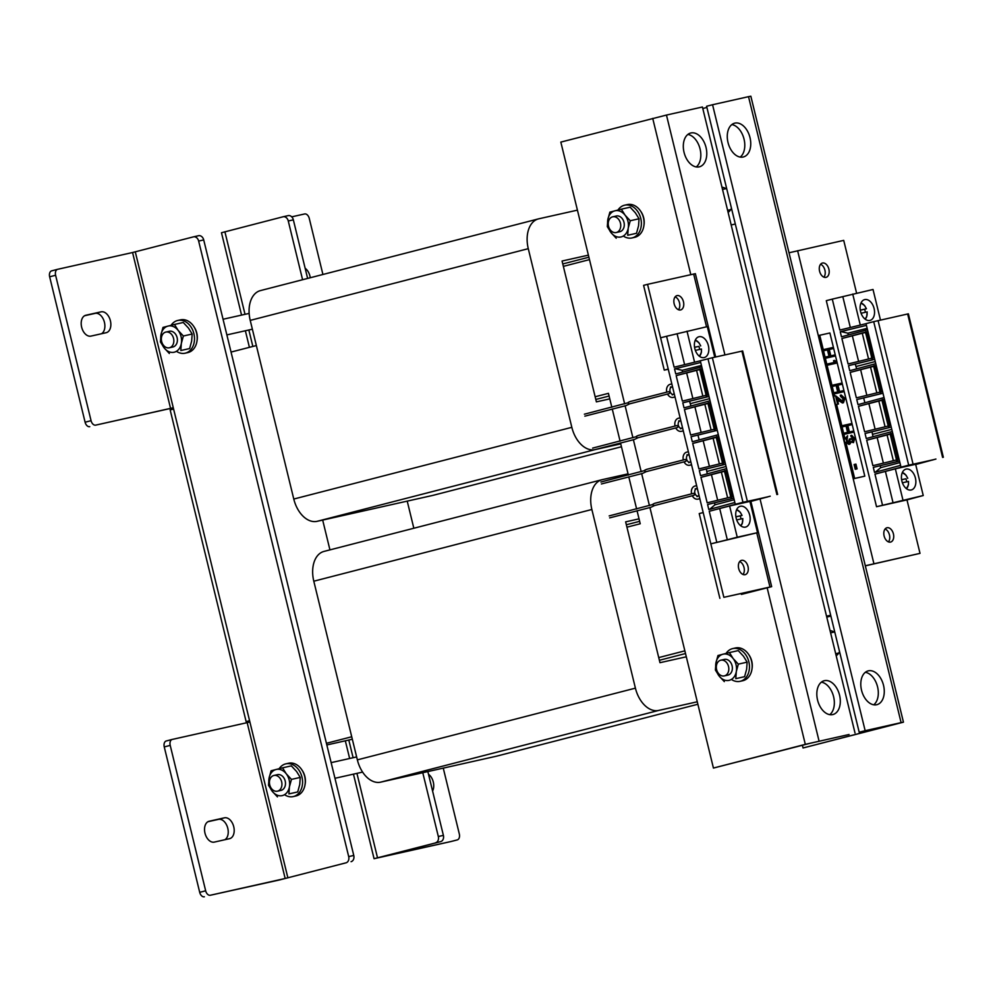 <?xml version="1.0" encoding="UTF-8"?>
<svg xmlns="http://www.w3.org/2000/svg" width="993" height="993" viewBox="0 0 993 993"><rect width="100%" height="100%" fill="white"/><g stroke="black" fill="none" stroke-linecap="round" stroke-linejoin="round"><path stroke-width="1.49" d="M589.482 259.62L563.354 266.36M256.355 345.552L231.059 352.068M326.424 743.298L351.721 736.769M658.731 657.589L684.86 650.849M322.675 520.071L329.937 549.886M611.837 407.291L608.436 393.34L595.142 396.766M626.943 527.184L640.224 523.758L637.109 510.973M636.637 509.012L628.842 477.062M628.37 475.113L620.575 443.163M620.104 441.202L612.309 409.253M659.389 660.283L685.518 653.543M826.772 617.112L830.88 616.045M609.094 396.033L595.8 399.459M407.229 501.13L413.833 528.251M731.171 224.952L735.304 224.021M326.834 744.961L352.329 739.239M826.536 616.169L830.682 615.25M207.971 821.707L218.472 819.362A10.737 6.926 -104.5 0 1 227.782 828.274A10.737 6.926 -104.5 0 1 224.803 839.743M233.74 826.735A10.737 6.926 -104.5 0 1 229.656 838.651A10.737 6.926 -104.5 0 1 229.52 838.688L214.302 842.101A10.737 6.926 -104.5 0 1 205.017 833.288A10.737 6.926 -104.5 0 1 209.076 821.261A10.737 6.926 -104.5 0 1 209.213 821.236L224.43 817.822A10.737 6.926 -104.5 0 1 233.74 826.735M84.616 315.724L95.129 313.366A10.737 6.926 -104.5 0 1 104.426 322.291A10.737 6.926 -104.5 0 1 101.46 333.76M110.397 320.751A10.737 6.926 -104.5 0 1 106.313 332.667A10.737 6.926 -104.5 0 1 106.164 332.705L90.946 336.106A10.737 6.926 -104.5 0 1 81.674 327.305A10.737 6.926 -104.5 0 1 85.721 315.277A10.737 6.926 -104.5 0 1 85.87 315.24L101.087 311.839A10.737 6.926 -104.5 0 1 110.397 320.751M204.359 896.791A5.375 3.463 -104.5 0 1 199.705 892.335L205.663 890.795A5.375 3.463 75.5 0 0 210.317 895.252L279.207 880.009L345.998 862.83A5.375 4.096 -102.6 0 0 348.692 856.587L198.65 241.063A5.375 4.096 -102.6 0 0 193.498 236.843A5.375 4.096 -102.6 0 0 193.399 236.868L132.565 252.52L170.56 408.359L173.266 407.701L135.284 251.862M205.663 890.795L170.213 745.383A5.375 3.463 75.5 0 1 172.248 739.425A5.375 3.463 75.5 0 1 172.323 739.413L247.17 722.643L285.165 878.482L345.998 862.83M247.17 722.643L249.888 721.985L173.266 407.701M199.705 892.335L164.255 746.922A5.375 3.463 -104.5 0 1 166.29 740.964A5.375 3.463 -104.5 0 1 166.365 740.952L172.186 739.45M285.165 878.482L210.317 895.252M249.628 720.918L246.14 721.638L249.566 720.682M246.14 721.638L170.163 409.96L173.589 409.004M89.755 426.667A5.375 3.463 -104.5 0 1 85.1 422.211L91.058 420.672A5.375 3.463 75.5 0 0 95.713 425.128L173.303 407.825M85.1 422.211L49.65 276.799A5.375 3.463 -104.5 0 1 51.686 270.841A5.375 3.463 -104.5 0 1 51.76 270.828L57.582 269.326M91.058 420.672L55.608 275.26L49.65 276.799M95.713 425.128L170.56 408.359M51.686 270.841L57.644 269.302A5.375 3.463 75.5 0 1 57.718 269.289L132.565 252.52M57.644 269.302A5.375 3.463 75.5 0 0 55.608 275.26M193.598 236.818L198.476 235.726A5.375 4.096 77.4 0 1 198.575 235.713A5.375 4.096 77.4 0 1 203.714 239.921L198.65 241.063M348.692 856.587L353.769 855.457L203.714 239.921M353.769 855.457A5.375 4.096 77.4 0 1 351.063 861.688M706.035 147.46A17.452 11.258 75.5 0 0 690.681 133.025A17.452 11.258 75.5 0 0 684.053 152.376A17.452 11.258 75.5 0 0 699.407 166.812A17.452 11.258 75.5 0 0 706.035 147.46M687.876 134.427A17.452 11.258 -104.5 0 1 700.077 148.987A17.452 11.258 -104.5 0 1 696.254 166.936M839.557 695.174A17.452 11.258 75.5 0 0 824.202 680.739A17.452 11.258 75.5 0 0 817.574 700.102A17.452 11.258 75.5 0 0 832.916 714.538A17.452 11.258 75.5 0 0 839.557 695.174M821.397 682.141A17.452 11.258 -104.5 0 1 833.599 696.714A17.452 11.258 -104.5 0 1 829.776 714.662M849.052 734.51L810.387 743.223L713.433 768.061L805.311 744.353L849.052 734.51M855.01 732.971L702.423 107.008L666.464 115.064L724.927 354.923M624.659 403.903L560.834 142.098L666.464 115.064M625.131 405.852L632.926 437.801M633.397 439.762L641.193 471.712M641.664 473.673L649.447 505.623M649.931 507.572L713.433 768.061M683.457 301.735A7.385 4.766 75.5 0 0 676.965 295.629A7.385 4.766 75.5 0 0 674.16 303.821A7.385 4.766 75.5 0 0 680.652 309.928A7.385 4.766 75.5 0 0 683.457 301.735M675.153 296.833A7.385 4.766 -104.5 0 1 679.485 302.766A7.385 4.766 -104.5 0 1 678.48 309.742M747.99 566.469A7.385 4.766 75.5 0 0 741.498 560.362A7.385 4.766 75.5 0 0 738.693 568.555A7.385 4.766 75.5 0 0 745.184 574.662A7.385 4.766 75.5 0 0 747.99 566.469M739.686 561.566A7.385 4.766 -104.5 0 1 744.018 567.487A7.385 4.766 -104.5 0 1 743.012 574.475M643.588 285.363L664.255 370.128L668.227 369.098L647.56 284.333L643.588 285.363M741.212 593.566L741.411 594.397L766.447 587.918L723.86 597.314L771.66 586.652L750.882 501.403M741.411 594.397L771.66 586.652M647.56 284.333L695.361 273.671L715.68 356.996M719.888 598.345L699.221 513.58L703.193 512.549L723.86 597.314M664.255 370.128L668.252 369.235M602.416 479.607A26.848 17.328 75.5 0 0 602.068 479.693A26.848 17.328 75.5 0 0 591.865 509.483L635.408 688.149A26.848 17.328 75.5 0 0 658.682 710.429L697.272 701.79L658.682 710.429L380.617 782.161L496.463 756.194A26.848 17.328 75.5 0 0 496.81 756.12A26.848 17.328 75.5 0 1 496.463 756.194L380.617 782.161A26.848 17.328 75.5 0 1 357.356 759.868A26.848 17.328 75.5 0 0 380.617 782.161L658.682 710.429A26.848 17.328 75.5 0 1 635.408 688.149L357.356 759.868L313.8 581.203L357.356 759.868L635.408 688.149L591.865 509.483L313.8 581.203A26.848 17.328 75.5 0 1 324.003 551.413A26.848 17.328 75.5 0 0 313.8 581.203L591.865 509.483A26.848 17.328 75.5 0 1 602.068 479.693L324.003 551.413A26.848 17.328 75.5 0 1 324.351 551.338A26.848 17.328 75.5 0 0 324.003 551.413L602.068 479.693A26.848 17.328 75.5 0 1 602.416 479.607L628.06 473.86L602.416 479.607M659.973 662.691L686.312 656.795L659.973 662.691L625.64 521.859L659.973 662.691M639.033 518.855L625.64 521.859L639.033 518.855M639.641 521.337L626.347 524.763L639.641 521.337M577.429 210.144L538.827 218.795A26.848 17.328 75.5 0 0 538.479 218.882A26.848 17.328 75.5 0 0 528.276 248.672L571.831 427.325A26.848 17.328 75.5 0 0 595.105 449.618L620.749 443.871M588.39 255.139L562.063 261.035L596.396 401.88L609.789 398.876M260.774 290.515A26.848 17.328 75.5 0 0 260.427 290.601A26.848 17.328 75.5 0 0 250.224 320.391L293.779 499.045A26.848 17.328 75.5 0 0 317.04 521.337L432.874 495.383A26.848 17.328 75.5 0 0 433.221 495.296A26.848 17.328 75.5 0 0 433.569 495.197M588.899 257.212L562.77 263.952M694.839 348.667A10.737 6.926 -104.5 0 1 698.923 336.751A10.737 6.926 -104.5 0 1 708.369 345.626A10.737 6.926 -104.5 0 1 704.285 357.542A10.737 6.926 -104.5 0 1 694.839 348.667M749.703 515.156A10.737 6.926 75.5 0 0 740.257 506.281A10.737 6.926 75.5 0 0 736.173 518.197A10.737 6.926 75.5 0 0 745.619 527.072A10.737 6.926 75.5 0 0 749.703 515.156M706.842 396.021L706.904 392.669L705.564 393.017L706.097 395.81M708.431 394.147L706.904 392.669L701.815 371.804L700.475 372.152L705.564 393.017M699.643 369.359L700.475 372.152M702.51 369.843L701.815 371.804L700.177 368.8M708.58 394.705L682.377 401.098L676.171 375.639L702.287 368.899M692.878 398.541L686.659 373.033M702.845 396.108L696.565 370.339M777.643 494.415L742.665 350.963L712.366 357.728L700.301 360.769L735.267 504.221L767.291 496.934M729.619 505.971L749.914 501.428L757.535 532.658L737.24 537.213L729.619 505.971L709.238 511.271L743.285 502.222L767.316 497.046M719.726 508.664L727.31 539.77L710.827 543.854L757.535 532.658M737.24 537.213L727.31 539.77M709.238 511.271L716.809 542.315M770.22 496.177L749.976 501.651M680.503 428.79A4.022 3.078 -102.6 0 0 680.565 428.777A4.022 3.078 -102.6 0 0 682.377 427.151M681.31 428.442A4.022 3.078 77.4 0 1 678.306 425.153A4.022 3.078 77.4 0 1 679.622 420.908M680.999 421.516A4.022 3.078 -102.6 0 0 678.74 420.933A4.022 3.078 -102.6 0 0 678.666 420.945M683.047 430.962A6.715 5.126 -102.6 0 0 683.172 430.937A6.715 5.126 -102.6 0 0 683.283 430.9L681.608 431.285A6.715 5.126 77.4 0 1 681.483 431.31A6.715 5.126 77.4 0 1 675.736 427.921M675.041 426.009A6.715 5.126 77.4 0 1 678.43 418.239L680.093 417.805M676.171 375.639L702.2 368.577M700.313 360.807L674.123 367.199L666.576 336.267L660.593 337.806L710.827 543.854M727 470.297L700.971 477.36L707.177 502.818L733.368 496.426M725.101 462.527L698.911 468.907L692.704 443.461L718.733 436.386M716.834 428.616L690.644 435.008L684.438 409.55L710.467 402.488M734.857 502.508L708.828 509.57L707.587 504.518L733.777 498.126M726.591 468.597L700.561 475.672L699.32 470.608L725.523 464.215M718.324 434.698L692.295 441.761L691.066 436.697L717.256 430.317L697.98 435.083L699.159 439.899M710.057 400.787L684.028 407.862L682.799 402.798L708.99 396.406M701.79 366.876L675.761 373.951L674.532 368.887L700.723 362.495L675.24 368.726L682.191 370.315L682.625 372.09M691.314 464.861A6.715 5.126 -102.6 0 0 691.438 464.836A6.715 5.126 -102.6 0 0 691.55 464.811L689.874 465.183A6.715 5.126 77.4 0 1 689.75 465.221A6.715 5.126 77.4 0 1 684.003 461.819M683.308 459.92A6.715 5.126 77.4 0 1 686.684 452.15L688.36 451.716M688.757 462.701A4.022 3.078 -102.6 0 0 688.832 462.676A4.022 3.078 -102.6 0 0 690.631 461.05M689.576 462.353A4.022 3.078 77.4 0 1 686.573 459.064A4.022 3.078 77.4 0 1 687.888 454.806M689.266 455.415A4.022 3.078 -102.6 0 0 687.007 454.844A4.022 3.078 -102.6 0 0 686.933 454.856M697.024 496.612A4.022 3.078 -102.6 0 0 697.098 496.587A4.022 3.078 -102.6 0 0 698.898 494.961M697.843 496.252A4.022 3.078 77.4 0 1 694.839 492.975A4.022 3.078 77.4 0 1 696.143 488.717M697.533 489.326A4.022 3.078 -102.6 0 0 695.261 488.742A4.022 3.078 -102.6 0 0 695.199 488.767M699.581 498.771A6.715 5.126 -102.6 0 0 699.705 498.747A6.715 5.126 -102.6 0 0 699.817 498.722L698.129 499.094A6.715 5.126 77.4 0 1 698.017 499.119A6.715 5.126 77.4 0 1 692.27 495.73M691.575 493.819A6.715 5.126 77.4 0 1 694.951 486.049L696.627 485.627M709.561 509.372L714.985 504.804L734.175 499.752M707.587 504.518L733.802 498.188M714.513 502.892L714.985 504.804M726.069 466.499L706.755 471.489L707.326 473.835M699.32 470.608L706.246 468.981L706.855 471.464M725.535 464.277L706.246 468.981M691.066 436.697L697.98 435.083M700.971 477.36L727.075 470.62M692.704 443.461L718.82 436.721M684.438 409.55L710.554 402.81M682.799 402.798L689.614 401.197L690.222 403.679L709.548 398.689L690.321 403.654L690.892 405.988M709.002 396.468L689.614 401.197M701.443 365.449L682.191 370.315M674.532 368.887L675.24 368.726M672.236 394.891A4.022 3.078 -102.6 0 0 672.311 394.866A4.022 3.078 -102.6 0 0 674.11 393.24M673.043 394.544A4.022 3.078 77.4 0 1 670.039 391.254A4.022 3.078 77.4 0 1 671.355 386.997M672.733 387.605A4.022 3.078 -102.6 0 0 670.474 387.022A4.022 3.078 -102.6 0 0 670.399 387.047M681.608 431.285L683.271 430.85M689.874 465.183L691.538 464.761M698.129 499.094L699.804 498.66M671.827 383.906L670.163 384.328A6.715 5.126 77.4 0 0 666.775 392.111M674.781 397.051A6.715 5.126 -102.6 0 0 674.905 397.026A6.715 5.126 -102.6 0 0 675.017 397.001L673.341 397.374A6.715 5.126 77.4 0 1 673.217 397.399A6.715 5.126 77.4 0 1 667.482 394.01M673.341 397.374L675.004 396.939M701.145 432.451L694.926 406.944M711.112 430.019L704.831 404.25M707.91 403.257L714.364 429.721M709.412 466.35L703.193 440.855M719.379 463.917L713.098 438.161M716.176 437.168L722.631 463.619M714.761 357.195L707.301 326.61L666.576 336.267M684.611 364.63L677.077 333.722M694.579 362.197L687.007 331.166M724.443 471.079L730.898 497.53M727.633 497.828L721.352 472.06M717.678 500.261L711.46 474.753M731.63 497.741L731.704 494.39L730.364 494.737M733.231 495.867L731.704 494.39L726.615 473.524L724.964 470.521M727.31 471.563L726.615 473.524L725.275 473.872M723.363 463.83L723.438 460.491L722.097 460.839M724.964 461.956L723.438 460.491L718.349 439.626L716.698 436.61M719.044 437.652L718.349 439.626L717.008 439.973M715.097 429.932L715.171 426.58L713.83 426.928M716.698 428.045L715.171 426.58L710.082 405.715L708.431 402.711M710.777 403.754L710.082 405.715L708.741 406.063M241.56 315.104L221.476 232.734L283.03 216.784A5.375 4.096 -102.6 0 1 283.117 216.759L288.193 215.618A5.375 4.096 77.4 0 1 293.345 219.838L307.619 278.425M305.149 268.259A10.737 6.926 -104.5 0 1 310.25 277.742M291.719 216.846L304.615 213.967A5.375 3.463 75.5 0 1 309.27 218.423L322.924 274.478M427.846 771.573L443.387 835.374A5.375 4.096 77.4 0 1 440.693 841.605L374.063 858.697L451.244 841.468L382.342 856.661M440.693 841.605L382.355 856.698M428.492 774.242A10.737 6.926 -104.5 0 1 432.588 791.024M443.263 768.123L459.312 833.946A5.375 3.463 75.5 0 1 457.276 839.904A5.375 3.463 75.5 0 1 457.202 839.929M435.617 842.747A5.375 4.096 -102.6 0 0 438.323 836.503L443.387 835.374M293.345 219.838L288.268 220.98L302.592 279.728M422.77 772.715L438.323 836.503M288.268 220.98A5.375 4.096 -102.6 0 0 283.117 216.759M283.216 216.735L288.094 215.642A5.375 4.096 77.4 0 1 288.193 215.618M861.539 690.247A17.452 11.258 75.5 0 0 876.893 704.682A17.452 11.258 75.5 0 0 883.522 685.319A17.452 11.258 75.5 0 0 868.167 670.883A17.452 11.258 75.5 0 0 861.539 690.247M865.362 672.298A17.452 11.258 -104.5 0 1 877.564 686.858A17.452 11.258 -104.5 0 1 873.741 704.807M728.018 142.533A17.452 11.258 75.5 0 0 743.372 156.968A17.452 11.258 75.5 0 0 750 137.605A17.452 11.258 75.5 0 0 734.659 123.169A17.452 11.258 75.5 0 0 728.018 142.533M731.841 124.572A17.452 11.258 -104.5 0 1 744.042 139.144A17.452 11.258 -104.5 0 1 740.219 157.093M859.193 732.226L865.151 730.699L712.564 104.737L706.606 106.263L859.193 732.226L895.612 724.083L803.052 747.977L802.394 745.284M865.151 730.699L901.11 722.631L748.523 96.669L750.845 96.209L903.444 722.172L901.11 722.631M712.564 104.737L748.523 96.669M803.052 747.977L903.444 722.172M702.783 108.51L706.892 107.455M836.193 655.752A13.43 10.253 -102.6 0 0 839.557 651.656M834.914 632.603A13.43 10.253 -102.6 0 0 830.061 630.629M728.105 212.365A13.43 10.253 -102.6 0 0 731.469 208.269M726.826 189.216A13.43 10.253 -102.6 0 0 721.973 187.243M884.118 535.959A7.385 4.766 75.5 0 0 890.609 542.066A7.385 4.766 75.5 0 0 893.415 533.874A7.385 4.766 75.5 0 0 886.923 527.767A7.385 4.766 75.5 0 0 884.118 535.959M885.123 528.984A7.385 4.766 -104.5 0 1 889.443 534.904A7.385 4.766 -104.5 0 1 888.45 541.88M819.585 271.238A7.385 4.766 75.5 0 0 826.077 277.345A7.385 4.766 75.5 0 0 828.882 269.153A7.385 4.766 75.5 0 0 822.39 263.046A7.385 4.766 75.5 0 0 819.585 271.238M820.59 264.25A7.385 4.766 -104.5 0 1 824.91 270.17A7.385 4.766 -104.5 0 1 823.917 277.159M865.313 565.762L920.014 553.362L906.981 499.889L923.242 495.532L876.534 506.715L906.969 499.901M920.014 553.362L865.337 565.861M789.013 252.781L843.715 240.38L856.587 293.158M860.559 311.529A10.737 6.926 -104.5 0 1 864.642 299.613A10.737 6.926 -104.5 0 1 874.088 308.5A10.737 6.926 -104.5 0 1 870.005 320.416A10.737 6.926 -104.5 0 1 860.559 311.529M915.409 478.03A10.737 6.926 75.5 0 0 905.964 469.143A10.737 6.926 75.5 0 0 901.88 481.059A10.737 6.926 75.5 0 0 911.326 489.946A10.737 6.926 75.5 0 0 915.409 478.03M872.549 358.883L872.611 355.544L871.283 355.891L871.817 358.672M874.15 357.008L872.611 355.544L867.534 334.678L866.194 335.026L871.283 355.891M865.362 332.221L866.194 335.026M868.23 332.705L867.534 334.678L865.884 331.662M874.287 357.579L848.096 363.972L841.89 338.514L867.994 331.774M858.597 361.402L852.379 335.907M868.552 358.969L862.272 333.214M943.35 457.276L908.384 313.825L873.703 321.658L866.008 323.644L900.986 467.082L932.998 459.796M902.947 500.075L895.338 468.833L874.957 474.133L908.992 465.084L933.023 459.908M885.433 471.526L893.017 502.632M895.338 468.833L915.633 464.29L923.242 495.532M874.957 474.133L882.516 505.176M935.927 459.051L915.683 464.513M841.89 338.514L867.919 331.439M866.02 323.668L839.83 330.061L832.283 299.129L826.3 300.668L876.534 506.715M892.707 433.159L866.69 440.234L872.897 465.68L899.087 459.3M890.82 425.389L864.63 431.781L858.424 406.323L884.44 399.248M882.554 391.478L856.363 397.87L850.157 372.412L876.186 365.35M900.564 465.369L874.535 472.445L873.306 467.38L899.497 460.988M892.297 431.471L866.268 438.534L865.04 433.469L891.23 427.089L871.966 431.856L872.562 434.338M884.031 397.56L858.002 404.635L856.773 399.571L882.963 393.178M875.764 363.649L849.747 370.724L848.506 365.66L874.696 359.267M867.497 329.75L841.481 336.813L840.239 331.761L866.43 325.369L840.947 331.588L847.91 333.189L848.345 334.951M875.267 472.246L880.692 467.678L899.894 462.614M873.306 467.38L899.509 461.05M880.22 465.754L880.692 467.678M891.788 429.373L872.462 434.363L873.033 436.697M865.04 433.469L871.966 431.856M856.773 399.571L863.699 397.945L864.866 402.761M882.976 393.24L863.699 397.945M866.69 440.234L892.794 433.494M858.424 406.323L884.527 399.583M850.157 372.412L876.26 365.672M848.506 365.66L855.333 364.059L855.941 366.541L875.255 361.551L856.04 366.516L856.599 368.862M874.709 359.329L855.333 364.059M867.15 328.323L847.91 333.189M840.239 331.761L840.947 331.588M866.852 395.313L860.646 369.806M876.819 392.88L870.538 367.112M873.629 366.132L880.083 392.583M875.118 429.212L868.9 403.717M885.086 426.791L878.805 401.023M881.896 400.03L888.35 426.494M880.468 320.069L873.021 289.484L832.283 299.129M850.331 327.504L842.796 296.597M860.286 325.071L852.726 294.027M890.15 433.941L896.605 460.392M893.352 460.69L887.072 434.934M883.385 463.123L877.167 437.615M897.349 460.603L897.411 457.264L896.071 457.599M898.938 458.729L897.411 457.264L892.322 436.399L890.684 433.382M893.017 434.425L892.322 436.399L890.994 436.734M889.083 426.705L889.145 423.353L887.804 423.701M890.684 424.818L889.145 423.353L884.055 402.488L882.417 399.484M884.751 400.527L884.055 402.488L882.727 402.835M880.816 392.794L880.878 389.442L879.55 389.79M882.417 390.919L880.878 389.442L875.801 368.577L874.15 365.573M876.484 366.616L875.801 368.577L874.461 368.924M628.532 404.188L628.284 402.326L630.071 401.557L668.562 391.689A1.005 0.77 77.3 0 1 669.22 393.551M676.816 425.587A1.005 0.77 77.3 0 1 677.487 427.462M645.065 471.998L644.805 470.148L646.592 469.366L685.096 459.498A1.005 0.77 77.3 0 1 685.753 461.36M653.332 505.909L653.071 504.047L654.859 503.265L693.362 493.397A1.005 0.77 77.3 0 1 694.02 495.271M751.999 668.885A14.771 11.283 -102.6 0 0 752.284 666.489A14.771 11.283 -102.6 0 0 748.834 654.735M732.089 679.87A16.782 12.822 -102.6 0 0 740.095 681.322L742.801 680.714A16.782 12.822 -102.6 0 0 751.552 661.139A16.782 12.822 -102.6 0 0 735.465 647.97L732.76 648.578A16.782 12.822 -102.6 0 0 726.069 653.419M740.095 681.322A16.782 12.822 -102.6 0 0 748.846 661.748A16.782 12.822 -102.6 0 0 732.76 648.578M838.874 652.91A10.737 8.205 77.4 0 1 837.881 653.22L835.696 653.704M830.607 632.839L833.177 632.256A10.737 8.205 77.4 0 1 834.207 632.119M721.923 675.836A8.056 6.157 -102.6 0 0 724.331 675.91A8.056 6.157 -102.6 0 0 728.8 668.252A8.056 6.157 -102.6 0 0 723.202 660.271A8.056 6.157 -102.6 0 0 720.806 660.196A8.056 6.157 -102.6 0 0 716.338 667.867A8.056 6.157 -102.6 0 0 721.923 675.836M747.146 662.157L743.447 656.212L738.233 650.601L729.421 652.575L733.132 658.52L738.333 664.131L736.31 671.566L735.788 678.653L744.589 676.68L746.624 669.245L747.146 662.157L738.333 664.131M744.589 676.68L735.788 678.653M724.319 681.608L719.106 675.997L715.407 670.052L715.928 662.952L717.964 655.529L729.421 652.575M728.018 675.079A8.056 6.157 -102.6 0 0 732.077 665.72A8.056 6.157 -102.6 0 0 724.207 659.439M722.941 654.213A13.43 10.253 77.4 0 1 733.132 658.52A13.43 10.253 77.4 0 1 736.31 671.566A13.43 10.253 -102.6 0 1 729.296 680.304A13.43 10.253 77.4 0 1 719.106 675.997A13.43 10.253 77.4 0 1 715.928 662.952A13.43 10.253 77.4 0 1 722.941 654.213M730.786 209.523A10.737 8.205 77.4 0 1 729.793 209.833L727.608 210.317M722.519 189.452L725.089 188.869A10.737 8.205 77.4 0 1 726.131 188.732M305.124 784.147A14.771 11.283 -102.6 0 0 305.397 781.764A14.771 11.283 -102.6 0 0 301.946 770.009M643.911 225.498A14.771 11.283 -102.6 0 0 644.196 223.102A14.771 11.283 -102.6 0 0 640.746 211.348M197.036 340.76A14.771 11.283 -102.6 0 0 197.309 338.365A14.771 11.283 -102.6 0 0 193.858 326.61M275.049 791.111A8.056 6.157 -102.6 0 0 277.444 791.185A8.056 6.157 -102.6 0 0 281.913 783.514A8.056 6.157 -102.6 0 0 276.327 775.533A8.056 6.157 -102.6 0 0 273.919 775.459A8.056 6.157 -102.6 0 0 269.451 783.129A8.056 6.157 -102.6 0 0 275.049 791.111M613.835 232.449A8.056 6.157 -102.6 0 0 616.243 232.523A8.056 6.157 -102.6 0 0 620.712 224.852A8.056 6.157 -102.6 0 0 615.114 216.884A8.056 6.157 -102.6 0 0 612.718 216.809A8.056 6.157 -102.6 0 0 608.25 224.468A8.056 6.157 -102.6 0 0 613.835 232.449M166.961 347.711A8.056 6.157 -102.6 0 0 169.356 347.786A8.056 6.157 -102.6 0 0 173.825 340.127A8.056 6.157 -102.6 0 0 168.239 332.146A8.056 6.157 -102.6 0 0 165.831 332.072A8.056 6.157 -102.6 0 0 161.362 339.743A8.056 6.157 -102.6 0 0 166.961 347.711M285.214 795.132A16.782 12.822 -102.6 0 0 293.22 796.585L295.926 795.976A16.782 12.822 -102.6 0 0 304.665 776.402A16.782 12.822 -102.6 0 0 288.591 763.232L285.885 763.84A16.782 12.822 -102.6 0 0 279.182 768.681M293.22 796.585A16.782 12.822 -102.6 0 0 301.959 777.01A16.782 12.822 -102.6 0 0 285.885 763.84M624.001 236.483A16.782 12.822 -102.6 0 0 632.02 237.935L634.726 237.327A16.782 12.822 -102.6 0 0 643.464 217.752A16.782 12.822 -102.6 0 0 627.377 204.583L624.671 205.179A16.782 12.822 -102.6 0 0 617.981 210.032M632.02 237.935A16.782 12.822 -102.6 0 0 640.758 218.361A16.782 12.822 -102.6 0 0 624.671 205.179M177.126 351.745A16.782 12.822 -102.6 0 0 185.132 353.198L187.838 352.589A16.782 12.822 -102.6 0 0 196.589 333.015A16.782 12.822 -102.6 0 0 180.503 319.845L177.797 320.454A16.782 12.822 -102.6 0 0 171.094 325.294M185.132 353.198A16.782 12.822 -102.6 0 0 193.883 333.623A16.782 12.822 -102.6 0 0 177.797 320.454M300.258 777.42L296.559 771.474L291.346 765.864L282.546 767.837L286.245 773.783L291.458 779.393L289.422 786.828L288.901 793.916L297.714 791.942L299.737 784.52L300.258 777.42L291.458 779.393M297.714 791.942L288.901 793.916M277.432 796.87L272.231 791.26L268.52 785.314L269.041 778.227L271.077 770.791L282.546 767.837M281.143 790.354A8.056 6.157 -102.6 0 0 285.19 780.982A8.056 6.157 -102.6 0 0 277.332 774.701M276.054 769.488A13.43 10.253 77.4 0 1 286.245 773.783A13.43 10.253 77.4 0 1 289.422 786.828A13.43 10.253 -102.6 0 1 282.409 795.567A13.43 10.253 77.4 0 1 272.231 791.26A13.43 10.253 77.4 0 1 269.041 778.227A13.43 10.253 77.4 0 1 276.054 769.488M639.058 218.77L635.359 212.825L630.145 207.202L621.345 209.175L625.044 215.133L630.257 220.744L628.221 228.167L627.7 235.267L636.501 233.293L638.536 225.858L639.058 218.77L630.257 220.744M636.501 233.293L627.7 235.267M616.231 238.221L611.018 232.61L607.319 226.652L607.84 219.565L609.876 212.142L621.345 209.175M619.942 231.692A8.056 6.157 -102.6 0 0 623.989 222.333A8.056 6.157 -102.6 0 0 616.119 216.04M614.853 210.826A13.43 10.253 77.4 0 1 625.044 215.133A13.43 10.253 77.4 0 1 628.221 228.167A13.43 10.253 -102.6 0 1 621.208 236.905A13.43 10.253 77.4 0 1 611.018 232.61A13.43 10.253 77.4 0 1 607.84 219.565A13.43 10.253 77.4 0 1 614.853 210.826M192.17 334.033L188.471 328.087L183.258 322.477L174.458 324.45L178.157 330.396L183.37 336.006L181.334 343.441L180.813 350.529L189.626 348.555L191.649 341.12L192.17 334.033L183.37 336.006M189.626 348.555L180.813 350.529M169.344 353.483L164.143 347.873L160.432 341.927L160.965 334.827L162.989 327.405L174.458 324.45M173.055 346.954A8.056 6.157 -102.6 0 0 177.102 337.595A8.056 6.157 -102.6 0 0 169.244 331.314M167.966 326.089A13.43 10.253 77.4 0 1 178.157 330.396A13.43 10.253 77.4 0 1 181.334 343.441A13.43 10.253 -102.6 0 1 174.334 352.18A13.43 10.253 77.4 0 1 164.143 347.873A13.43 10.253 77.4 0 1 160.965 334.827A13.43 10.253 77.4 0 1 167.966 326.089M740.964 518.967A9.049 5.834 75.5 0 0 740.691 517.452A9.049 5.834 75.5 0 0 740.219 515.901L735.9 516.869M736.694 519.922L742.665 518.594M741.895 515.466L740.219 515.901M736.471 510.054A8.292 5.35 75.5 0 1 741.92 515.454L735.887 516.794M699.643 349.437A9.049 5.834 75.5 0 0 699.357 347.922A9.049 5.834 75.5 0 0 698.886 346.371L694.579 347.339M695.361 350.392L701.331 349.064M694.566 347.265L698.886 346.371M906.683 481.828A9.049 5.834 75.5 0 0 906.398 480.314A9.049 5.834 75.5 0 0 905.926 478.775L901.619 479.743M902.401 482.784L908.372 481.468M901.607 479.669L905.926 478.775M865.35 312.298A9.049 5.834 75.5 0 0 865.077 310.784A9.049 5.834 75.5 0 0 864.605 309.245L860.286 310.201M861.08 313.254L867.05 311.926A8.292 5.35 75.5 0 1 864.866 318.939M866.281 308.798L864.605 309.245M860.857 303.386A8.292 5.35 75.5 0 1 866.306 308.786L860.273 310.139M847.563 432.365L846.024 426.034L842.089 426.916L843.653 433.283L844.646 433.022L844.906 434.14L843.913 434.4L845.018 438.894L846.011 438.633L846.855 442.108L845.862 442.357L854.65 478.44L853.657 478.7L864.804 476.168L829.9 332.978L819.746 335.249L823.271 349.673L824.264 349.424L824.525 350.529L823.532 350.79L825.096 357.157L826.089 356.909L826.35 358.014L825.357 358.274L826.797 364.17L827.79 363.91L828.063 365.027L827.07 365.287L831.96 385.346L832.953 385.085L833.226 386.203L832.233 386.463L833.785 392.831L834.778 392.57L835.051 393.687L834.058 393.948L834.567 396.021L835.56 395.76L837.608 404.201L836.615 404.461L841.828 425.798L842.821 425.538L843.082 426.655L842.089 426.916M819.746 335.249L818.753 335.51L853.657 478.7M837.707 391.925L836.156 385.582L832.233 386.463M856.09 469.118L855.258 469.304L854.092 464.525L855.916 464.091L857.083 468.87L856.09 469.118M845.018 438.894L847.588 435.728L847.054 440.234L849.524 443.015L850.293 438.807L851.125 438.621L853.223 441.513L853.868 438.732L851.733 435.294L854.7 438.534L853.484 442.63L851.473 441.55L849.871 444.119L846.855 442.108M848.531 443.275L849.3 439.067L850.293 438.807M852.23 441.773L852.875 438.993L850.74 435.555L851.733 435.294M853.484 442.63L850.48 441.811M849.871 444.119L848.878 444.368L845.862 442.357M854.65 478.44L864.804 476.168M824.264 349.424L832.308 347.612L832.581 348.729L829.292 349.499L830.831 355.842L834.132 355.097L834.405 356.214L825.357 358.274M834.021 362.519L833.561 360.633L835.56 360.931L836.118 363.227L827.07 365.287M832.953 385.085L841.009 383.286L841.282 384.403L837.98 385.172L839.532 391.515L842.834 390.77L843.107 391.887L834.058 393.948M842.114 401.88L843.082 398.826L840.525 396.356L840.252 395.251L841.245 394.991L844.919 398.441L843.442 402.724L842.449 402.984L837.397 399.72M843.442 402.724L837.025 398.23L838.44 404.014L836.615 404.461M842.821 425.538L850.864 423.738L851.138 424.855L847.848 425.625M851.138 424.855L847.836 425.587L849.387 431.955L852.689 431.223L852.962 432.34L843.913 434.4M829.006 356.251L827.467 349.908L823.532 350.79M832.581 348.729L829.279 349.474M834.405 356.214L826.35 358.014M826.089 356.909L830.011 356.028L828.46 349.66L827.467 349.908M828.46 349.66L824.525 350.529M836.118 363.227L828.063 365.027M827.79 363.91L835.014 362.296L834.554 360.385M841.282 384.403L837.98 385.147M843.107 391.887L835.051 393.687M834.778 392.57L838.7 391.701L837.149 385.321L836.156 385.582M837.149 385.321L833.226 386.203M838.44 404.014L837.608 404.201M835.56 395.76L843.107 401.631L844.075 398.565L843.082 398.826M844.075 398.565L841.518 396.108L840.525 396.356M841.518 396.108L841.245 394.991M852.962 432.34L844.906 434.14M844.646 433.022L848.568 432.141L847.017 425.774L846.024 426.034M847.017 425.774L843.082 426.655M846.011 438.633L847.588 435.728M851.001 436.672L851.994 436.411M852.875 438.993L853.868 438.732M857.083 468.87L855.258 469.304M856.251 469.056L855.085 464.277M287.871 877.824L249.888 721.985M170.213 745.383L164.255 746.922M101.087 311.839L95.129 313.366M224.43 817.822L218.472 819.362M760.03 498.908L819.051 741.026M652.724 118.39L690.805 274.651M767.167 587.868L805.311 744.353M693.66 274.006L706.532 326.784M756.765 532.856L769.96 586.987M697.868 704.248L496.463 756.194L697.88 704.248M433.221 495.296L621.457 446.751L432.874 495.383M528.276 248.672L250.224 320.391M571.831 427.325L293.779 499.045M595.105 449.618L317.04 521.337M742.95 502.247L707.984 358.796M712.366 357.728L747.332 501.18M776.886 494.564L741.92 351.112M224.902 231.779L245.023 314.322M248.846 329.974L252.855 346.445M348.804 740.033L353.111 757.709M356.934 773.373L377.501 857.741M873.914 563.689L797.615 250.708M908.669 465.109L873.703 321.658M878.073 320.602L913.039 464.054M942.605 457.425L907.639 313.974M742.752 520.146A8.825 5.697 -104.5 0 1 740.753 525.818M740.48 525.607A8.292 5.35 75.5 0 0 742.677 518.582M742.044 515.429L740.257 512.227L736.62 509.707A8.825 5.697 -104.5 0 1 741.101 513.729M701.43 350.616A8.825 5.697 -104.5 0 1 699.432 356.288L701.418 352.329L701.48 349.027M699.159 356.065A8.292 5.35 75.5 0 0 701.356 349.052M695.274 340.202A8.825 5.697 -104.5 0 1 699.767 344.199M700.586 345.924A8.292 5.35 75.5 0 0 695.15 340.525M908.471 483.02A8.825 5.697 -104.5 0 1 906.472 488.68L908.458 484.733L908.521 481.419M906.199 488.469A8.292 5.35 75.5 0 0 908.396 481.444M907.763 478.291L905.964 475.101L902.327 472.581A8.825 5.697 -104.5 0 1 906.808 476.59M907.627 478.316A8.292 5.35 75.5 0 0 902.19 472.916M867.137 313.49A8.825 5.697 -104.5 0 1 865.139 319.15M866.43 308.761L864.642 305.571L861.005 303.051A8.825 5.697 -104.5 0 1 865.486 307.06M839.941 400.862L838.948 401.122M198.575 235.713L193.498 236.843M172.248 739.425L166.29 740.964M538.479 218.882L260.427 290.601M683.172 430.937L681.483 431.31M691.438 464.836L689.75 465.221M699.705 498.747L698.017 499.119M674.905 397.026L673.217 397.399M249.417 347.339L245.37 330.756M374.063 858.697L353.458 774.143M349.648 758.491L345.328 740.815M451.319 841.443L457.276 839.904M584.852 416.154L626.049 405.591L629.984 403.704M629.525 403.878L669.021 393.65M584.38 414.193L628.445 402.674M594.311 449.767L634.316 439.502L638.251 437.615M637.791 437.789L677.276 427.549M592.647 448.104L636.712 436.585M636.798 438.099L636.538 436.237L638.338 435.455L676.829 425.587M601.386 483.963L642.583 473.413L646.517 471.514M646.058 471.687L685.542 461.46M600.914 482.015L644.978 470.496M609.652 517.874L650.849 507.311L654.784 505.425M654.325 505.598L693.809 495.358M609.168 515.913L653.245 504.394M727.881 675.116L724.331 675.91M724.356 659.402L720.806 660.196M362.594 772.095L334.951 778.289M280.994 790.378L277.444 791.185M356.636 756.927L331.141 762.636M277.469 774.664L273.919 775.459M619.793 231.729L616.243 232.523M616.268 216.015L612.718 216.809M252.371 329.192L226.876 334.902M172.906 346.991L169.356 347.786M249.144 313.403L223.053 319.249M169.393 331.277L165.831 332.072M742.814 518.557L742.267 523.584L740.778 525.831M700.723 345.899L698.923 342.697L695.286 340.177M867.199 311.889L866.653 316.916L865.164 319.163"/></g></svg>
